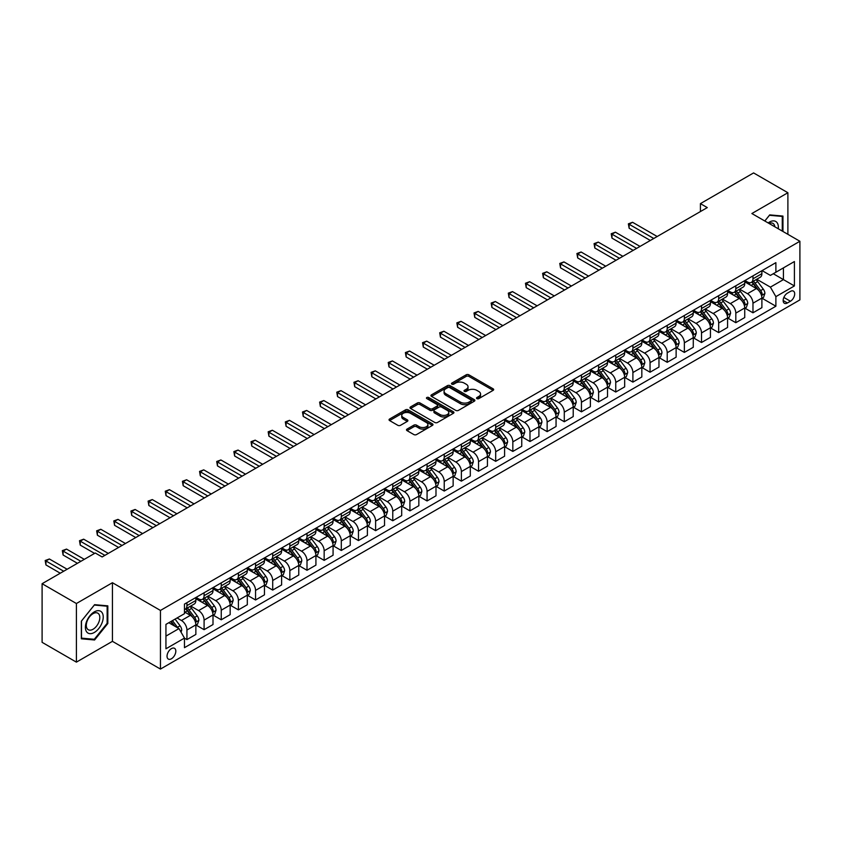 <?xml version="1.0" encoding="UTF-8"?>
<svg xmlns="http://www.w3.org/2000/svg" width="842" height="842" viewBox="0 0 842 842"><rect width="100%" height="100%" fill="white"/><g stroke="black" fill="none" stroke-linecap="round" stroke-linejoin="round"><path stroke-width="1.26" d="M476.919 398.624A1.337 0.768 0 0 0 478.803 398.624L493.117 390.362A1.905 1.095 0 0 0 493.675 389.583A1.905 1.095 0 0 0 493.117 388.804L468.878 374.806A1.905 1.095 0 0 0 466.184 374.806L451.87 383.068A1.337 0.768 0 0 0 451.48 383.615A1.337 0.768 0 0 0 451.87 384.163A1.337 0.768 0 0 0 453.754 384.163L455.606 383.089A6.094 3.515 0 0 1 464.226 383.089L466.247 384.257A6.094 3.515 0 0 1 468.036 386.741A6.094 3.515 0 0 1 466.247 389.236L464.395 390.299A1.337 0.768 0 0 0 464.005 390.846A1.337 0.768 0 0 0 464.395 391.393A1.337 0.768 0 0 0 466.279 391.393L468.131 390.32A6.094 3.515 0 0 1 476.751 390.32L478.772 391.488A6.094 3.515 0 0 1 480.561 393.972A6.094 3.515 0 0 1 478.772 396.466L476.919 397.529A1.337 0.768 0 0 0 476.53 398.077A1.337 0.768 0 0 0 476.919 398.624L476.919 397.529M171.431 658.77A6.21 3.589 120 0 0 175.483 653.297A6.21 3.589 120 0 0 174.536 648.319A6.21 3.589 120 0 0 171.431 648.624A6.21 3.589 120 0 0 167.369 654.097A6.21 3.589 120 0 0 168.326 659.076A6.21 3.589 120 0 0 171.431 658.77M407.054 429.083A1.905 1.095 0 0 0 406.497 429.862A1.905 1.095 0 0 0 407.054 430.641L413.854 434.567A1.905 1.095 0 0 0 416.548 434.567L432.441 425.389A1.905 1.095 0 0 0 432.998 424.61A1.905 1.095 0 0 0 432.441 423.842L408.191 409.843A1.905 1.095 0 0 0 405.497 409.843L389.604 419.011A1.905 1.095 0 0 0 389.046 419.79A1.905 1.095 0 0 0 389.604 420.568L397.824 425.315A1.905 1.095 0 0 0 400.518 425.315L407.317 421.389A1.905 1.095 0 0 0 407.875 420.611A1.905 1.095 0 0 0 407.317 419.832L403.244 417.485A5.094 2.947 0 0 1 401.75 415.401A5.094 2.947 0 0 1 404.897 412.685A5.094 2.947 0 0 1 410.454 413.317L426.41 422.537A5.094 2.947 0 0 1 427.904 424.61A5.094 2.947 0 0 1 424.757 427.336A5.094 2.947 0 0 1 419.211 426.694L416.548 425.157A1.905 1.095 0 0 0 413.854 425.157L407.054 429.083L407.054 430.641L413.854 426.747L413.854 425.157M112.428 582.717L76.401 603.514L42.1 583.706L42.1 642.33L76.401 662.138L112.428 641.341L160.454 669.074L160.454 610.439L112.428 582.717L112.428 641.341M787.891 234.329L787.891 192.734L751.874 213.531L799.9 241.265L160.454 610.439M787.891 192.734L753.59 172.926L700.418 203.627L700.418 211.553M42.1 583.706L95.272 553.005L102.135 556.962L707.28 207.595L700.418 203.627M455.743 410.38A1.905 1.095 0 0 0 458.437 410.38L474.33 401.213A1.905 1.095 0 0 0 474.888 400.434A1.905 1.095 0 0 0 474.33 399.655L450.081 385.657A1.905 1.095 0 0 0 447.386 385.657L431.493 394.835A1.905 1.095 0 0 0 430.936 395.614A1.905 1.095 0 0 0 431.493 396.382L455.743 410.38M427.378 398.908A1.337 0.768 0 0 1 428.736 399.097L453.354 413.317L437.493 422.473A1.905 1.095 0 0 1 434.798 422.473L410.549 408.475L410.549 406.928A1.905 1.095 0 0 0 409.991 407.696A1.905 1.095 0 0 0 410.549 408.475M410.549 406.928L417.358 402.992A1.905 1.095 0 0 1 420.053 402.992L429.883 408.675A1.905 1.095 0 0 0 432.577 408.675L437.082 406.065A1.905 1.095 0 0 0 437.64 405.286A1.905 1.095 0 0 0 437.082 404.518L426.852 398.603A1.337 0.768 0 0 1 426.462 398.055A1.337 0.768 0 0 1 427.283 397.35A1.337 0.768 0 0 1 428.736 397.519L453.385 411.749A1.905 1.095 0 0 1 453.943 412.527A1.905 1.095 0 0 1 453.385 413.296L453.385 411.749M790.428 291.406L787.417 293.153A6.02 3.473 120 0 0 783.481 298.457A6.02 3.473 120 0 0 784.407 303.278A6.02 3.473 120 0 0 787.417 302.973L790.428 301.236A6.02 3.473 120 0 0 794.364 295.931A6.02 3.473 120 0 0 793.438 291.111A6.02 3.473 120 0 0 790.428 291.406M160.454 669.074L799.9 299.889L799.9 241.265M762.094 270.619L770.398 275.408L775.882 272.24L775.882 262.651L184.461 604.103L184.461 613.692L165.937 624.385L165.937 648.793L184.461 638.089L184.461 647.677L775.882 306.225L775.882 296.637L770.398 287.133L756.758 279.26M775.882 272.24L794.406 261.546L794.406 285.943L775.882 296.637M76.401 603.514L76.401 662.138M773.282 273.745L783.428 279.607L783.428 267.882L794.406 261.546M770.398 287.133L783.428 279.607L794.406 285.943M165.937 636.11L178.978 628.585L168.821 622.722M184.461 638.173L186.935 639.594L186.935 630.016A7.767 4.484 -120 0 0 181.451 620.501L177.052 617.965M186.935 639.594L195.86 634.447L195.86 624.859A7.767 4.484 -120 0 0 190.366 615.355L184.461 611.945M196.06 625.059L204.09 629.69L204.09 620.112A7.767 4.484 -120 0 0 198.596 610.597L190.724 606.051M204.09 629.69L213.005 624.543L213.005 614.955A7.767 4.484 -120 0 0 207.521 605.451L195.86 598.715M213.215 615.155L221.246 619.796L221.246 610.208A7.767 4.484 -120 0 0 215.752 600.704L207.869 596.147M221.246 619.796L230.161 614.639L230.161 605.061A7.767 4.484 -120 0 0 224.667 595.547L213.005 588.811M230.371 605.251L238.391 609.892L238.391 600.304A7.767 4.484 -120 0 0 232.908 590.8L225.025 586.242M238.391 609.892L247.316 604.735L247.316 595.157A7.767 4.484 -120 0 0 241.822 585.643L230.161 578.917M247.516 595.347L255.547 599.988L255.547 590.4A7.767 4.484 -120 0 0 250.053 580.896L242.18 576.338M255.547 599.988L264.462 594.841L264.462 585.253A7.767 4.484 -120 0 0 258.978 575.739L247.316 569.013M264.672 585.453L272.703 590.084L272.703 580.496A7.767 4.484 -120 0 0 267.209 570.992L259.325 566.445M272.703 590.084L281.617 584.937L281.617 575.349A7.767 4.484 -120 0 0 276.134 565.845L264.462 559.109M281.828 575.549L289.848 580.18L289.848 570.592A7.767 4.484 -120 0 0 284.364 561.088L276.481 556.541M289.848 580.18L298.773 575.033L298.773 565.445A7.767 4.484 -120 0 0 293.279 555.941L281.617 549.205M298.973 565.645L307.004 570.276L307.004 560.688A7.767 4.484 -120 0 0 301.52 551.184L293.637 546.637M307.004 570.276L315.918 565.129L315.918 555.541A7.767 4.484 -120 0 0 310.435 546.037L298.773 539.301M316.129 555.741L324.159 560.372L324.159 550.784A7.767 4.484 -120 0 0 318.665 541.28L310.782 536.733M324.159 560.372L333.074 555.225L333.074 545.637A7.767 4.484 -120 0 0 327.591 536.133L315.918 529.397M333.285 545.837L341.305 550.468L341.305 540.89A7.767 4.484 -120 0 0 335.821 531.376L327.938 526.829M341.305 550.468L350.23 545.321L350.23 535.733A7.767 4.484 -120 0 0 344.736 526.229L333.074 519.493M350.43 535.933L358.46 540.564L358.46 530.986A7.767 4.484 -120 0 0 352.977 521.472L345.094 516.925M358.46 540.564L367.386 535.417L367.386 525.829A7.767 4.484 -120 0 0 361.892 516.325L350.23 509.589M367.586 526.029L375.616 530.67L375.616 521.082A7.767 4.484 -120 0 0 370.122 511.568L362.249 507.021M375.616 530.67L384.531 525.513L384.531 515.925A7.767 4.484 -120 0 0 379.047 506.421L367.386 499.685M384.741 516.125L392.772 520.766L392.772 511.178A7.767 4.484 -120 0 0 387.278 501.674L379.395 497.117M392.772 520.766L401.687 515.609L401.687 506.031A7.767 4.484 -120 0 0 396.193 496.517L384.531 489.781M401.897 506.221L409.917 510.862L409.917 501.274A7.767 4.484 -120 0 0 404.434 491.77L396.55 487.213M409.917 510.862L418.842 505.705L418.842 496.127A7.767 4.484 -120 0 0 413.348 486.613L401.687 479.887M419.042 496.317L427.073 500.958L427.073 491.37A7.767 4.484 -120 0 0 421.579 481.866L413.706 477.309M427.073 500.958L435.988 495.812L435.988 486.223A7.767 4.484 -120 0 0 430.504 476.709L418.842 469.983M436.198 486.423L444.229 491.054L444.229 481.466A7.767 4.484 -120 0 0 438.735 471.962L430.851 467.415M444.229 491.054L453.143 485.908L453.143 476.319A7.767 4.484 -120 0 0 447.66 466.815L435.988 460.079M453.354 476.519L461.374 481.15L461.374 471.562A7.767 4.484 -120 0 0 455.89 462.058L448.007 457.511M461.374 481.15L470.299 476.004L470.299 466.415A7.767 4.484 -120 0 0 464.805 456.911L453.143 450.175M470.499 466.615L478.53 471.246L478.53 461.658A7.767 4.484 -120 0 0 473.036 452.154L465.163 447.607M478.53 471.246L487.444 466.1L487.444 456.511A7.767 4.484 -120 0 0 481.961 447.007L470.299 440.271M487.655 456.711L495.685 461.342L495.685 451.754A7.767 4.484 -120 0 0 490.191 442.25L482.308 437.703M495.685 461.342L504.6 456.196L504.6 446.607A7.767 4.484 -120 0 0 499.117 437.103L487.444 430.367M504.811 446.807L512.831 451.438L512.831 441.861A7.767 4.484 -120 0 0 507.347 432.346L499.464 427.799M512.831 451.438L521.756 446.292L521.756 436.703A7.767 4.484 -120 0 0 516.262 427.199L504.6 420.463M521.956 436.903L529.986 441.534L529.986 431.957A7.767 4.484 -120 0 0 524.503 422.442L516.62 417.895M529.986 441.534L538.912 436.388L538.912 426.799A7.767 4.484 -120 0 0 533.418 417.295L521.756 410.559M539.112 426.999L547.142 431.641L547.142 422.053A7.767 4.484 -120 0 0 541.648 412.538L533.775 407.991M547.142 431.641L556.057 426.484L556.057 416.895A7.767 4.484 -120 0 0 550.573 407.391L538.912 400.655M556.267 417.095L564.287 421.737L564.287 412.148A7.767 4.484 -120 0 0 558.804 402.644L550.921 398.087M564.287 421.737L573.213 416.579L573.213 407.002A7.767 4.484 -120 0 0 567.718 397.487L556.057 390.762M573.413 407.191L581.443 411.833L581.443 402.244A7.767 4.484 -120 0 0 575.96 392.74L568.076 388.183M581.443 411.833L590.368 406.675L590.368 397.098A7.767 4.484 -120 0 0 584.874 387.583L573.213 380.858M590.568 397.298L598.599 401.929L598.599 392.34A7.767 4.484 -120 0 0 593.105 382.836L585.232 378.279M598.599 401.929L607.514 396.782L607.514 387.194A7.767 4.484 -120 0 0 602.03 377.69L590.368 370.954M607.724 387.394L615.755 392.025L615.755 382.436A7.767 4.484 -120 0 0 610.261 372.932L602.377 368.386M615.755 392.025L624.669 386.878L624.669 377.29A7.767 4.484 -120 0 0 619.186 367.786L607.514 361.05M624.88 377.49L632.9 382.121L632.9 372.532A7.767 4.484 -120 0 0 627.416 363.028L619.533 358.482M632.9 382.121L641.825 376.974L641.825 367.386A7.767 4.484 -120 0 0 636.331 357.882L624.669 351.146M642.025 367.586L650.056 372.217L650.056 362.628A7.767 4.484 -120 0 0 644.562 353.124L636.689 348.577M650.056 372.217L658.97 367.07L658.97 357.482A7.767 4.484 -120 0 0 653.487 347.978L641.825 341.242M659.181 357.682L667.211 362.313L667.211 352.724A7.767 4.484 -120 0 0 661.717 343.22L653.834 338.673M667.211 362.313L676.126 357.166L676.126 347.578A7.767 4.484 -120 0 0 670.642 338.074L658.97 331.338M676.337 347.778L684.357 352.409L684.357 342.831A7.767 4.484 -120 0 0 678.873 333.316L670.99 328.769M684.357 352.409L693.282 347.262L693.282 337.674A7.767 4.484 -120 0 0 687.788 328.17L676.126 321.433M693.482 337.874L701.512 342.505L701.512 332.927A7.767 4.484 -120 0 0 696.029 323.412L688.146 318.865M701.512 342.505L710.438 337.358L710.438 327.77A7.767 4.484 -120 0 0 704.943 318.265L693.282 311.529M710.637 327.97L718.668 332.611L718.668 323.023A7.767 4.484 -120 0 0 713.174 313.519L705.291 308.961M718.668 332.611L727.583 327.454L727.583 317.876A7.767 4.484 -120 0 0 722.099 308.361L710.438 301.625M727.793 318.065L735.813 322.707L735.813 313.119A7.767 4.484 -120 0 0 730.33 303.615L722.447 299.057M735.813 322.707L744.738 317.55L744.738 307.972A7.767 4.484 -120 0 0 739.244 298.457L727.583 291.732M744.938 308.161L752.969 312.803L752.969 303.215A7.767 4.484 -120 0 0 747.486 293.711L739.602 289.153M752.969 312.803L761.894 307.656L761.894 298.068A7.767 4.484 -120 0 0 756.4 288.553L744.738 281.828M744.938 280.512L747.486 281.986A7.767 4.484 -120 0 0 751.359 282.365A7.767 4.484 -120 0 0 752.969 278.818L752.969 275.881M727.793 290.416L730.33 291.89A7.767 4.484 -120 0 0 734.213 292.269A7.767 4.484 -120 0 0 735.813 288.711L735.813 285.785M710.637 300.32L713.174 301.783A7.767 4.484 -120 0 0 717.058 302.173A7.767 4.484 -120 0 0 718.668 298.615L718.668 295.689M693.482 310.224L696.029 311.687A7.767 4.484 -120 0 0 699.902 312.077A7.767 4.484 -120 0 0 701.512 308.519L701.512 305.593M676.337 320.128L678.873 321.591A7.767 4.484 -120 0 0 682.757 321.981A7.767 4.484 -120 0 0 684.357 318.423L684.357 315.497M659.181 330.032L661.717 331.495A7.767 4.484 -120 0 0 665.601 331.885A7.767 4.484 -120 0 0 667.211 328.327L667.211 325.401M642.025 339.936L644.562 341.399A7.767 4.484 -120 0 0 648.445 341.789A7.767 4.484 -120 0 0 650.056 338.231L650.056 335.295M624.88 349.84L627.416 351.303A7.767 4.484 -120 0 0 631.3 351.682A7.767 4.484 -120 0 0 632.9 348.135L632.9 345.199M607.724 359.745L610.261 361.207A7.767 4.484 -120 0 0 614.144 361.586A7.767 4.484 -120 0 0 615.755 358.039L615.755 355.103M590.568 369.638L593.105 371.112A7.767 4.484 -120 0 0 596.989 371.49A7.767 4.484 -120 0 0 598.599 367.943L598.599 365.007M573.413 379.542L575.96 381.016A7.767 4.484 -120 0 0 579.833 381.394A7.767 4.484 -120 0 0 581.443 377.848L581.443 374.911M556.267 389.446L558.804 390.92A7.767 4.484 -120 0 0 562.688 391.298A7.767 4.484 -120 0 0 564.287 387.741L564.287 384.815M539.112 399.35L541.648 400.813A7.767 4.484 -120 0 0 545.532 401.202A7.767 4.484 -120 0 0 547.142 397.645L547.142 394.719M521.956 409.254L524.503 410.717A7.767 4.484 -120 0 0 528.376 411.107A7.767 4.484 -120 0 0 529.986 407.549L529.986 404.623M504.811 419.158L507.347 420.621A7.767 4.484 -120 0 0 511.231 421.011A7.767 4.484 -120 0 0 512.831 417.453L512.831 414.527M487.655 429.062L490.191 430.525A7.767 4.484 -120 0 0 494.075 430.915A7.767 4.484 -120 0 0 495.685 427.357L495.685 424.431M470.499 438.966L473.036 440.429A7.767 4.484 -120 0 0 476.919 440.819A7.767 4.484 -120 0 0 478.53 437.261L478.53 434.325M453.354 448.87L455.89 450.333A7.767 4.484 -120 0 0 459.774 450.712A7.767 4.484 -120 0 0 461.374 447.165L461.374 444.229M436.198 458.774L438.735 460.237A7.767 4.484 -120 0 0 442.618 460.616A7.767 4.484 -120 0 0 444.229 457.069L444.229 454.133M419.042 468.668L421.579 470.141A7.767 4.484 -120 0 0 425.463 470.52A7.767 4.484 -120 0 0 427.073 466.973L427.073 464.037M401.887 478.572L404.434 480.045A7.767 4.484 -120 0 0 408.307 480.424A7.767 4.484 -120 0 0 409.917 476.877L409.917 473.941M384.741 488.476L387.278 489.949A7.767 4.484 -120 0 0 391.162 490.328A7.767 4.484 -120 0 0 392.772 486.771L392.772 483.845M367.586 498.38L370.122 499.843A7.767 4.484 -120 0 0 374.006 500.232A7.767 4.484 -120 0 0 375.616 496.675L375.616 493.749M350.43 508.284L352.977 509.747A7.767 4.484 -120 0 0 356.85 510.136A7.767 4.484 -120 0 0 358.46 506.579L358.46 503.653M333.285 518.188L335.821 519.651A7.767 4.484 -120 0 0 339.705 520.04A7.767 4.484 -120 0 0 341.305 516.483L341.305 513.557M316.129 528.092L318.665 529.555A7.767 4.484 -120 0 0 322.549 529.944A7.767 4.484 -120 0 0 324.159 526.387L324.159 523.45M298.973 537.996L301.52 539.459A7.767 4.484 -120 0 0 305.393 539.848A7.767 4.484 -120 0 0 307.004 536.291L307.004 533.354M281.828 547.9L284.364 549.363A7.767 4.484 -120 0 0 288.248 549.742A7.767 4.484 -120 0 0 289.848 546.195L289.848 543.258M264.672 557.804L267.209 559.267A7.767 4.484 -120 0 0 271.092 559.646A7.767 4.484 -120 0 0 272.703 556.099L272.703 553.162M247.516 567.697L250.053 569.171A7.767 4.484 -120 0 0 253.937 569.55A7.767 4.484 -120 0 0 255.547 566.003L255.547 563.066M230.371 577.601L232.908 579.075A7.767 4.484 -120 0 0 236.791 579.454A7.767 4.484 -120 0 0 238.391 575.896L238.391 572.97M213.215 587.506L215.752 588.968A7.767 4.484 -120 0 0 219.636 589.358A7.767 4.484 -120 0 0 221.246 585.8L221.246 582.874M196.06 597.41L198.596 598.872A7.767 4.484 -120 0 0 202.48 599.262A7.767 4.484 -120 0 0 204.09 595.704L204.09 592.779M762.094 298.268L775.882 306.225M751.359 282.365L760.284 277.218A7.767 4.484 -120 0 0 761.894 273.661L761.894 270.735M734.213 292.269L743.128 287.122A7.767 4.484 -120 0 0 744.738 283.565L744.738 280.639M717.058 302.173L725.972 297.026A7.767 4.484 -120 0 0 727.583 293.469L727.583 290.543M699.902 312.077L708.827 306.93A7.767 4.484 -120 0 0 710.438 303.373L710.438 300.436M682.757 321.981L691.671 316.834A7.767 4.484 -120 0 0 693.282 313.277L693.282 310.34M665.601 331.885L674.516 326.728A7.767 4.484 -120 0 0 676.126 323.181L676.126 320.244M648.445 341.789L657.37 336.632A7.767 4.484 -120 0 0 658.97 333.085L658.97 330.148M631.3 351.682L640.215 346.536A7.767 4.484 -120 0 0 641.825 342.989L641.825 340.052M614.144 361.586L623.059 356.44A7.767 4.484 -120 0 0 624.669 352.882L624.669 349.956M596.989 371.49L605.914 366.344A7.767 4.484 -120 0 0 607.514 362.786L607.514 359.86M579.833 381.394L588.758 376.248A7.767 4.484 -120 0 0 590.368 372.69L590.368 369.764M562.688 391.298L571.602 386.152A7.767 4.484 -120 0 0 573.213 382.594L573.213 379.668M545.532 401.202L554.446 396.056A7.767 4.484 -120 0 0 556.057 392.498L556.057 389.572M528.376 411.107L537.301 405.96A7.767 4.484 -120 0 0 538.912 402.402L538.912 399.466M511.231 421.011L520.145 415.853A7.767 4.484 -120 0 0 521.756 412.306L521.756 409.37M494.075 430.915L502.99 425.757A7.767 4.484 -120 0 0 504.6 422.21L504.6 419.274M476.919 440.819L485.845 435.661A7.767 4.484 -120 0 0 487.444 432.114L487.444 429.178M459.774 450.712L468.689 445.565A7.767 4.484 -120 0 0 470.299 442.018L470.299 439.082M442.618 460.616L451.533 455.469A7.767 4.484 -120 0 0 453.143 451.912L453.143 448.986M425.463 470.52L434.388 465.373A7.767 4.484 -120 0 0 435.988 461.816L435.988 458.89M408.307 480.424L417.232 475.277A7.767 4.484 -120 0 0 418.842 471.72L418.842 468.794M391.162 490.328L400.076 485.181A7.767 4.484 -120 0 0 401.687 481.624L401.687 478.698M374.006 500.232L382.931 495.085A7.767 4.484 -120 0 0 384.531 491.528L384.531 488.602M356.85 510.136L365.775 504.99A7.767 4.484 -120 0 0 367.386 501.432L367.386 498.496M339.705 520.04L348.62 514.883A7.767 4.484 -120 0 0 350.23 511.336L350.23 508.4M322.549 529.944L331.464 524.787A7.767 4.484 -120 0 0 333.074 521.24L333.074 518.304M305.393 539.848L314.319 534.691A7.767 4.484 -120 0 0 315.918 531.144L315.918 528.208M288.248 549.742L297.163 544.595A7.767 4.484 -120 0 0 298.773 541.048L298.773 538.112M271.092 559.646L280.007 554.499A7.767 4.484 -120 0 0 281.617 550.942L281.617 548.016M253.937 569.55L262.862 564.403A7.767 4.484 -120 0 0 264.462 560.846L264.462 557.92M236.791 579.454L245.706 574.307A7.767 4.484 -120 0 0 247.316 570.75L247.316 567.824M219.636 589.358L228.55 584.211A7.767 4.484 -120 0 0 230.161 580.654L230.161 577.728M202.48 599.262L211.405 594.115A7.767 4.484 -120 0 0 213.005 590.558L213.005 587.621M184.461 609.482A7.767 4.484 -120 0 0 185.324 609.166L194.249 604.019A7.767 4.484 -120 0 0 195.86 600.462L195.86 597.525M185.324 609.166A7.767 4.484 -120 0 0 186.935 605.608L186.935 602.683M178.978 628.585L184.461 638.089M782.955 231.476L782.955 216.078L769.714 214.889L764.799 220.993M81.348 638.804L94.588 639.983L107.829 623.512L107.829 605.851L94.588 604.672L81.348 621.143L81.348 638.804M107.144 623.112L107.829 623.512M93.188 639.173L94.588 639.983M477.456 398.813L478.772 398.045A6.094 3.515 0 0 0 480.561 395.561L480.561 393.972M468.036 386.741L468.036 388.33A6.094 3.515 0 0 1 466.247 390.814L464.931 391.583M493.117 388.804L493.117 390.362L468.878 376.395A1.905 1.095 0 0 0 466.184 376.395L452.407 384.341M474.33 399.655L474.33 401.213L450.081 387.236A1.905 1.095 0 0 0 447.386 387.236L431.525 396.403M470.962 400.971A1.337 0.768 0 0 0 471.352 400.434A1.337 0.768 0 0 0 470.962 399.887L449.681 387.604A1.337 0.768 0 0 0 447.797 387.604L445.839 388.73A6.094 3.515 0 0 0 444.06 391.214A6.094 3.515 0 0 0 445.839 393.709L460.385 402.097A6.094 3.515 0 0 0 469.005 402.097L470.962 400.971L470.962 402.56A1.337 0.768 0 0 0 471.352 402.013L471.352 400.434M444.06 391.214L444.06 392.804A6.094 3.515 0 0 0 445.839 395.287L445.839 393.709M470.962 402.56L469.005 403.686A6.094 3.515 0 0 1 460.385 403.686L445.839 395.287M410.58 408.496L417.358 404.581L417.358 402.992M437.64 405.286L437.64 406.875A1.905 1.095 0 0 1 437.082 407.654L432.577 410.254A1.905 1.095 0 0 1 429.883 410.254L420.053 404.581A1.905 1.095 0 0 0 417.358 404.581M440.082 414.559A5.094 2.947 0 0 0 445.639 415.201A5.094 2.947 0 0 0 448.786 412.485A5.094 2.947 0 0 0 447.291 410.401L441.671 407.16A1.905 1.095 0 0 0 438.977 407.16L434.461 409.759A1.905 1.095 0 0 0 433.904 410.538A1.905 1.095 0 0 0 434.461 411.317L440.082 414.559L440.082 416.148A5.094 2.947 0 0 0 445.639 416.79A5.094 2.947 0 0 0 448.786 414.064L448.786 412.485M433.904 410.538L433.904 412.127A1.905 1.095 0 0 0 434.461 412.906L434.461 411.317M440.082 416.148L434.461 412.906M427.904 424.61L427.904 426.199A5.094 2.947 0 0 1 424.757 428.915A5.094 2.947 0 0 1 419.211 428.283L416.548 426.747A1.905 1.095 0 0 0 413.854 426.747M401.75 415.401L401.75 416.979A5.094 2.947 0 0 0 403.244 419.063L403.244 417.485M407.296 421.4L403.244 419.063M432.42 425.41L408.191 411.422A1.905 1.095 0 0 0 405.497 411.422L389.635 420.59M761.894 298.384L763.536 297.437L764.904 293.469A5.147 2.968 -120 0 0 763.262 289.09L757.663 281.607A14.851 8.567 -120 0 0 756.042 279.67M750.464 285.133A14.851 8.567 -120 0 0 747.422 281.954M761.421 295.237L762.136 293.69A5.147 2.968 -120 0 0 760.663 290.595L755.053 283.112A14.851 8.567 -120 0 0 753.432 281.175M752.053 281.965A12.325 7.115 60 0 1 754.074 284.27L758.821 290.606M657.192 236.507L632.563 222.288L629.132 224.267L629.132 228.235L650.329 240.465M751.79 282.123A14.851 8.567 60 0 1 753.411 284.059L757.137 289.038M629.132 228.235L628.374 223.835L653.76 238.486M628.374 223.835L632.563 222.288M744.738 308.288L746.38 307.33L747.759 303.373A5.147 2.968 -120 0 0 746.117 298.994L740.507 291.511A14.851 8.567 -120 0 0 738.887 289.574M733.308 295.037A14.851 8.567 -120 0 0 730.277 291.848M744.265 305.13L744.981 303.594A5.147 2.968 -120 0 0 743.507 300.499L737.897 293.016A14.851 8.567 -120 0 0 736.276 291.079M734.898 291.869A12.325 7.115 60 0 1 736.918 294.174L741.665 300.51M640.036 246.411L615.407 232.192L611.976 234.171L611.976 238.128L633.173 250.369M734.634 292.027A14.851 8.567 60 0 1 736.255 293.963L739.981 298.942M611.976 238.128L611.218 233.739L636.605 248.39M611.218 233.739L615.407 232.192M727.583 318.192L729.235 317.234L730.603 313.277A5.147 2.968 -120 0 0 728.962 308.898L723.352 301.415A14.851 8.567 -120 0 0 721.731 299.468M716.163 304.941A14.851 8.567 -120 0 0 713.121 301.752M727.12 315.034L727.825 313.498A5.147 2.968 -120 0 0 726.351 310.403L720.752 302.92A14.851 8.567 -120 0 0 719.131 300.973M717.742 301.773A12.325 7.115 60 0 1 719.773 304.078L724.509 310.403M622.88 256.315L598.252 242.096L594.82 244.075L594.82 248.032L616.028 260.273M717.479 301.931A14.851 8.567 60 0 1 719.1 303.867L722.825 308.846M594.82 248.032L594.073 243.643L619.459 258.294M594.073 243.643L598.252 242.096M710.438 328.096L712.079 327.138L713.448 323.181A5.147 2.968 -120 0 0 711.806 318.802L706.206 311.319A14.851 8.567 -120 0 0 704.586 309.372M699.007 314.834A14.851 8.567 -120 0 0 695.966 311.656M709.964 324.938L710.669 323.402A5.147 2.968 -120 0 0 709.206 320.307L703.596 312.824A14.851 8.567 -120 0 0 701.975 310.877M700.597 311.677A12.325 7.115 60 0 1 702.617 313.982L707.364 320.307M605.735 266.219L581.106 252L577.675 253.979L577.675 257.936L598.872 270.177M700.333 311.835A14.851 8.567 60 0 1 701.944 313.771L705.68 318.75M577.675 257.936L576.917 253.537L602.304 268.198M576.917 253.537L581.106 252M693.282 337.989L694.924 337.042L696.302 333.085A5.147 2.968 -120 0 0 694.661 328.706L689.051 321.223A14.851 8.567 -120 0 0 687.43 319.276M681.852 324.738A14.851 8.567 -120 0 0 678.81 321.56M692.808 334.842L693.524 333.306A5.147 2.968 -120 0 0 692.05 330.211L686.441 322.728A14.851 8.567 -120 0 0 684.82 320.781M683.441 321.581A12.325 7.115 60 0 1 685.462 323.886L690.208 330.211M588.579 276.123L563.951 261.904L560.519 263.883L560.519 267.84L581.717 280.081M683.178 321.739A14.851 8.567 60 0 1 684.799 323.675L688.524 328.654M560.519 267.84L559.762 263.441L585.148 278.102M559.762 263.441L563.951 261.904M778.261 228.771A12.609 7.283 120 0 0 777.166 222.783A12.609 7.283 120 0 0 768.157 222.93M774.882 226.824A9.546 5.515 120 0 0 774.03 224.393A9.546 5.515 120 0 0 772.967 223.393A9.546 5.515 120 0 0 769.03 223.446M764.831 221.014L769.441 215.278L782.271 216.426L782.271 231.076M781.418 215.941L782.271 216.426M94.315 611.871A12.609 7.283 120 0 0 85.389 627.322A12.609 7.283 120 0 0 94.315 632.468A12.609 7.283 120 0 0 103.229 617.018A12.609 7.283 120 0 0 94.315 611.871M93.062 613.65A9.546 5.515 120 0 0 86.821 622.059A9.546 5.515 120 0 0 88.284 629.721A9.546 5.515 120 0 0 93.062 629.248A9.546 5.515 120 0 0 99.303 620.828A9.546 5.515 120 0 0 97.84 613.176A9.546 5.515 120 0 0 93.062 613.65M107.144 623.312L94.315 639.278L81.485 638.131L81.485 621.017L94.315 605.061L107.144 606.208L107.144 623.312M106.292 605.714L107.144 606.208M676.126 347.893L677.778 346.946L679.147 342.989A5.147 2.968 -120 0 0 677.505 338.61L671.895 331.117A14.851 8.567 -120 0 0 670.274 329.18M664.706 334.642A14.851 8.567 -120 0 0 661.665 331.464M675.663 344.746L676.368 343.199A5.147 2.968 -120 0 0 674.895 340.115L669.295 332.622A14.851 8.567 -120 0 0 667.674 330.685M666.285 331.485A12.325 7.115 60 0 1 668.316 333.779L673.053 340.115M571.423 286.027L546.795 271.798L543.364 273.787L543.364 277.744L564.572 289.985M666.022 331.632A14.851 8.567 60 0 1 667.643 333.579L671.369 338.558M543.364 277.744L542.616 273.345L567.992 288.006M542.616 273.345L546.795 271.798M658.97 357.797L660.623 356.85L661.991 352.882A5.147 2.968 -120 0 0 660.349 348.504L654.75 341.021A14.851 8.567 -120 0 0 653.129 339.084M647.551 344.546A14.851 8.567 -120 0 0 644.509 341.368M658.507 354.65L659.212 353.103A5.147 2.968 -120 0 0 657.749 350.009L652.14 342.526A14.851 8.567 -120 0 0 650.519 340.589M649.14 341.389A12.325 7.115 60 0 1 651.161 343.683L655.907 350.019M554.278 295.921L529.639 281.702L526.218 283.691L526.218 287.648L547.416 299.889M648.866 341.536A14.851 8.567 60 0 1 650.487 343.483L654.223 348.451M526.218 287.648L525.461 283.249L550.847 297.91M525.461 283.249L529.639 281.702M641.825 367.701L643.467 366.754L644.835 362.786A5.147 2.968 -120 0 0 643.204 358.408L637.594 350.925A14.851 8.567 -120 0 0 635.973 348.988M630.395 354.45A14.851 8.567 -120 0 0 627.353 351.272M641.351 364.554L642.067 363.007A5.147 2.968 -120 0 0 640.594 359.913L634.984 352.43A14.851 8.567 -120 0 0 633.363 350.493M631.984 351.293A12.325 7.115 60 0 1 634.005 353.587L638.752 359.923M537.122 305.825L512.494 291.606L509.063 293.584L509.063 297.552L530.26 309.793M631.721 351.44A14.851 8.567 60 0 1 633.342 353.387L637.068 358.355M509.063 297.552L508.305 293.153L533.691 307.814M508.305 293.153L512.494 291.606M624.669 377.605L626.311 376.658L627.69 372.69A5.147 2.968 -120 0 0 626.048 368.312L620.438 360.829A14.851 8.567 -120 0 0 618.817 358.892M613.239 364.354A14.851 8.567 -120 0 0 610.208 361.176M624.206 374.458L624.911 372.911A5.147 2.968 -120 0 0 623.438 369.817L617.828 362.334A14.851 8.567 -120 0 0 616.218 360.397M614.828 361.197A12.325 7.115 60 0 1 616.849 363.491L621.596 369.827M519.967 315.729L495.338 301.51L491.907 303.488L491.907 307.456L513.104 319.697M614.565 361.344A14.851 8.567 60 0 1 616.186 363.281L619.912 368.259M491.907 307.456L491.149 303.057L516.535 317.708M491.149 303.057L495.338 301.51M607.514 387.509L609.166 386.562L610.534 382.594A5.147 2.968 -120 0 0 608.892 378.216L603.282 370.733A14.851 8.567 -120 0 0 601.672 368.796M596.094 374.258A14.851 8.567 -120 0 0 593.052 371.08M607.05 384.362L607.756 382.815A5.147 2.968 -120 0 0 606.282 379.721L600.683 372.238A14.851 8.567 -120 0 0 599.062 370.301M597.683 371.09A12.325 7.115 60 0 1 599.704 373.395L604.451 379.731M502.821 325.633L478.182 311.414L474.751 313.392L474.751 317.36L495.959 329.601M597.41 371.248A14.851 8.567 60 0 1 599.03 373.185L602.756 378.163M474.751 317.36L474.004 312.961L499.39 327.612M474.004 312.961L478.182 311.414M590.368 397.413L592.01 396.456L593.378 392.498A5.147 2.968 -120 0 0 591.737 388.12L586.137 380.637A14.851 8.567 -120 0 0 584.516 378.7M578.938 384.163A14.851 8.567 -120 0 0 575.896 380.984M589.895 394.267L590.61 392.719A5.147 2.968 -120 0 0 589.137 389.625L583.527 382.142A14.851 8.567 -120 0 0 581.906 380.205M580.527 380.994A12.325 7.115 60 0 1 582.548 383.299L587.295 389.635M485.666 335.537L461.037 321.318L457.606 323.296L457.606 327.264L478.803 339.494M580.264 381.152A14.851 8.567 60 0 1 581.885 383.089L585.611 388.067M457.606 327.264L456.848 322.865L482.234 337.516M456.848 322.865L461.037 321.318M573.213 407.317L574.854 406.36L576.233 402.402A5.147 2.968 -120 0 0 574.591 398.024L568.981 390.541A14.851 8.567 -120 0 0 567.361 388.594M561.782 394.067A14.851 8.567 -120 0 0 558.751 390.877M572.739 404.16L573.455 402.623A5.147 2.968 -120 0 0 571.981 399.529L566.371 392.046A14.851 8.567 -120 0 0 564.75 390.109M563.372 390.898A12.325 7.115 60 0 1 565.392 393.203L570.139 399.54M468.51 345.441L443.881 331.222L440.45 333.2L440.45 337.158L461.648 349.398M563.109 391.056A14.851 8.567 60 0 1 564.729 392.993L568.455 397.971M440.45 337.158L439.692 332.769L465.079 347.42M439.692 332.769L443.881 331.222M556.057 417.222L557.709 416.264L559.077 412.306A5.147 2.968 -120 0 0 557.436 407.928L551.826 400.445A14.851 8.567 -120 0 0 550.205 398.498M544.637 403.971A14.851 8.567 -120 0 0 541.595 400.781M555.594 414.064L556.299 412.527A5.147 2.968 -120 0 0 554.825 409.433L549.226 401.95A14.851 8.567 -120 0 0 547.605 400.003M546.226 400.803A12.325 7.115 60 0 1 548.247 403.108L552.983 409.433M451.365 355.345L426.726 341.126L423.294 343.104L423.294 347.062L444.502 359.302M545.953 400.96A14.851 8.567 60 0 1 547.574 402.897L551.299 407.875M423.294 347.062L422.547 342.673L447.933 357.324M422.547 342.673L426.726 341.126M538.912 427.115L540.553 426.168L541.922 422.21A5.147 2.968 -120 0 0 540.28 417.832L534.681 410.349A14.851 8.567 -120 0 0 533.06 408.402M527.481 413.864A14.851 8.567 -120 0 0 524.44 410.685M538.438 423.968L539.154 422.431A5.147 2.968 -120 0 0 537.68 419.337L532.07 411.854A14.851 8.567 -120 0 0 530.449 409.907M529.071 410.707A12.325 7.115 60 0 1 531.091 413.012L535.838 419.337M434.209 365.249L409.58 351.03L406.149 353.008L406.149 356.966L427.347 369.206M528.808 410.864A14.851 8.567 60 0 1 530.428 412.801L534.154 417.779M406.149 356.966L405.391 352.566L430.778 367.228M405.391 352.566L409.58 351.03M521.756 437.019L523.398 436.072L524.777 432.114A5.147 2.968 -120 0 0 523.135 427.736L517.525 420.242A14.851 8.567 -120 0 0 515.904 418.306M510.326 423.768A14.851 8.567 -120 0 0 507.294 420.59M521.282 433.872L521.998 432.335A5.147 2.968 -120 0 0 520.524 429.241L514.915 421.758A14.851 8.567 -120 0 0 513.294 419.811M511.915 420.611A12.325 7.115 60 0 1 513.936 422.905L518.683 429.241M417.053 375.153L392.425 360.934L388.993 362.913L388.993 366.87L410.191 379.111M511.652 420.768A14.851 8.567 60 0 1 513.273 422.705L516.999 427.683M388.993 366.87L388.236 362.47L413.622 377.132M388.236 362.47L392.425 360.934M504.6 446.923L506.252 445.976L507.621 442.018A5.147 2.968 -120 0 0 505.979 437.64L500.369 430.146A14.851 8.567 -120 0 0 498.748 428.21M493.18 433.672A14.851 8.567 -120 0 0 490.139 430.494M504.137 443.776L504.842 442.229A5.147 2.968 -120 0 0 503.369 439.145L497.769 431.651A14.851 8.567 -120 0 0 496.148 429.715M494.759 430.515A12.325 7.115 60 0 1 496.791 432.809L501.527 439.145M399.897 385.057L375.269 370.827L371.838 372.817L371.838 376.774L393.046 389.015M494.496 430.662A14.851 8.567 60 0 1 496.117 432.609L499.843 437.587M371.838 376.774L371.09 372.375L396.466 387.036M371.09 372.375L375.269 370.827M487.444 456.827L489.097 455.88L490.465 451.912A5.147 2.968 -120 0 0 488.823 447.534L483.224 440.05A14.851 8.567 -120 0 0 481.603 438.114M476.025 443.576A14.851 8.567 -120 0 0 472.983 440.398M486.981 453.68L487.686 452.133A5.147 2.968 -120 0 0 486.223 449.039L480.614 441.555A14.851 8.567 -120 0 0 478.993 439.619M477.614 440.419A12.325 7.115 60 0 1 479.635 442.713L484.382 449.049M382.752 394.951L358.124 380.731L354.692 382.721L354.692 386.678L375.89 398.919M477.351 440.566A14.851 8.567 60 0 1 478.961 442.513L482.698 447.481M354.692 386.678L353.935 382.279L379.321 396.94M353.935 382.279L358.124 380.731M470.299 466.731L471.941 465.784L473.32 461.816A5.147 2.968 -120 0 0 471.678 457.438L466.068 449.954A14.851 8.567 -120 0 0 464.447 448.018M458.869 453.48A14.851 8.567 -120 0 0 455.827 450.302M469.825 463.584L470.541 462.037A5.147 2.968 -120 0 0 469.068 458.943L463.458 451.459A14.851 8.567 -120 0 0 461.837 449.523M460.458 450.323A12.325 7.115 60 0 1 462.479 452.617L467.226 458.953M365.596 404.855L340.968 390.635L337.537 392.614L337.537 396.582L358.734 408.823M460.195 450.47A14.851 8.567 60 0 1 461.816 452.417L465.542 457.385M337.537 396.582L336.779 392.183L362.165 406.844M336.779 392.183L340.968 390.635M453.143 476.635L454.796 475.688L456.164 471.72A5.147 2.968 -120 0 0 454.522 467.342L448.912 459.858A14.851 8.567 -120 0 0 447.291 457.922M441.713 463.384A14.851 8.567 -120 0 0 438.682 460.206M452.68 473.488L453.385 471.941A5.147 2.968 -120 0 0 451.912 468.847L446.302 461.363A14.851 8.567 -120 0 0 444.692 459.427M443.302 460.227A12.325 7.115 60 0 1 445.334 462.521L450.07 468.857M348.441 414.759L323.812 400.539L320.381 402.518L320.381 406.486L341.578 418.727M443.039 460.374A14.851 8.567 60 0 1 444.66 462.311L448.386 467.289M320.381 406.486L319.623 402.087L345.01 416.737M319.623 402.087L323.812 400.539M435.988 486.539L437.64 485.592L439.008 481.624A5.147 2.968 -120 0 0 437.366 477.246L431.757 469.762A14.851 8.567 -120 0 0 430.146 467.826M424.568 473.288A14.851 8.567 -120 0 0 421.526 470.11M435.524 483.392L436.23 481.845A5.147 2.968 -120 0 0 434.756 478.751L429.157 471.267A14.851 8.567 -120 0 0 427.536 469.331M426.157 470.12A12.325 7.115 60 0 1 428.178 472.425L432.925 478.761M331.295 424.663L306.656 410.443L303.236 412.422L303.236 416.39L324.433 428.62M425.884 470.278A14.851 8.567 60 0 1 427.504 472.215L431.23 477.193M303.236 416.39L302.478 411.991L327.864 426.641M302.478 411.991L306.656 410.443M418.842 496.443L420.484 495.485L421.853 491.528A5.147 2.968 -120 0 0 420.221 487.15L414.611 479.666A14.851 8.567 -120 0 0 412.99 477.73M407.412 483.192A14.851 8.567 -120 0 0 404.37 480.014M418.369 493.296L419.084 491.749A5.147 2.968 -120 0 0 417.611 488.655L412.001 481.171A14.851 8.567 -120 0 0 410.38 479.235M409.002 480.024A12.325 7.115 60 0 1 411.022 482.329L415.769 488.665M314.14 434.567L289.511 420.347L286.08 422.326L286.08 426.284L307.277 438.524M408.738 480.182A14.851 8.567 60 0 1 410.359 482.119L414.085 487.097M286.08 426.284L285.322 421.895L310.709 436.545M285.322 421.895L289.511 420.347M401.687 506.347L403.329 505.389L404.707 501.432A5.147 2.968 -120 0 0 403.065 497.054L397.456 489.57A14.851 8.567 -120 0 0 395.835 487.623M390.256 493.096A14.851 8.567 -120 0 0 387.225 489.907M401.213 503.19L401.929 501.653A5.147 2.968 -120 0 0 400.455 498.559L394.845 491.075A14.851 8.567 -120 0 0 393.225 489.128M391.846 489.928A12.325 7.115 60 0 1 393.867 492.233L398.613 498.569M296.984 444.471L272.355 430.251L268.924 432.23L268.924 436.188L290.122 448.428M391.583 490.086A14.851 8.567 60 0 1 393.203 492.023L396.929 497.001M268.924 436.188L268.166 431.799L293.553 446.449M268.166 431.799L272.355 430.251M384.531 516.251L386.183 515.293L387.552 511.336A5.147 2.968 -120 0 0 385.91 506.958L380.3 499.474A14.851 8.567 -120 0 0 378.679 497.527M373.111 503A14.851 8.567 -120 0 0 370.07 499.811M384.068 513.094L384.773 511.557A5.147 2.968 -120 0 0 383.299 508.463L377.7 500.979A14.851 8.567 -120 0 0 376.079 499.032M374.701 499.832A12.325 7.115 60 0 1 376.721 502.137L381.468 508.463M279.839 454.375L255.2 440.155L251.769 442.134L251.769 446.092L272.976 458.332M374.427 499.99A14.851 8.567 60 0 1 376.048 501.927L379.774 506.905M251.769 446.092L251.021 441.703L276.408 456.353M251.021 441.703L255.2 440.155M367.386 526.145L369.028 525.197L370.396 521.24A5.147 2.968 -120 0 0 368.754 516.862L363.155 509.378A14.851 8.567 -120 0 0 361.534 507.431M355.955 512.894A14.851 8.567 -120 0 0 352.914 509.715M366.912 522.998L367.628 521.461A5.147 2.968 -120 0 0 366.154 518.367L360.544 510.883A14.851 8.567 -120 0 0 358.924 508.936M357.545 509.736A12.325 7.115 60 0 1 359.566 512.041L364.312 518.367M262.683 464.279L238.054 450.06L234.623 452.038L234.623 455.996L255.821 468.236M357.282 509.894A14.851 8.567 60 0 1 358.902 511.831L362.628 516.809M234.623 455.996L233.865 451.596L259.252 466.257M233.865 451.596L238.054 450.06M350.23 536.049L351.872 535.102L353.251 531.144A5.147 2.968 -120 0 0 351.609 526.766L345.999 519.272A14.851 8.567 -120 0 0 344.378 517.335M338.8 522.798A14.851 8.567 -120 0 0 335.769 519.619M349.756 532.902L350.472 531.355A5.147 2.968 -120 0 0 348.998 528.271L343.389 520.777A14.851 8.567 -120 0 0 341.768 518.84M340.389 519.64A12.325 7.115 60 0 1 342.41 521.935L347.157 528.271M245.527 474.183L220.899 459.964L217.468 461.942L217.468 465.9L238.665 478.14M340.126 519.788A14.851 8.567 60 0 1 341.747 521.735L345.473 526.713M217.468 465.9L216.71 461.5L242.096 476.162M216.71 461.5L220.899 459.964M333.074 545.953L334.727 545.006L336.095 541.048A5.147 2.968 -120 0 0 334.453 536.659L328.843 529.176A14.851 8.567 -120 0 0 327.222 527.239M321.655 532.702A14.851 8.567 -120 0 0 318.613 529.523M332.611 542.806L333.316 541.259A5.147 2.968 -120 0 0 331.843 538.164L326.243 530.681A14.851 8.567 -120 0 0 324.623 528.744M323.233 529.544A12.325 7.115 60 0 1 325.265 531.839L330.001 538.175M228.371 484.087L203.743 469.857L200.312 471.846L200.312 475.804L221.52 488.044M322.97 529.692A14.851 8.567 60 0 1 324.591 531.639L328.317 536.607M200.312 475.804L199.565 471.404L224.951 486.066M199.565 471.404L203.743 469.857M315.918 555.857L317.571 554.91L318.939 550.942A5.147 2.968 -120 0 0 317.297 546.563L311.698 539.08A14.851 8.567 -120 0 0 310.077 537.143M304.499 542.606A14.851 8.567 -120 0 0 301.457 539.427M315.455 552.71L316.16 551.163A5.147 2.968 -120 0 0 314.697 548.068L309.088 540.585A14.851 8.567 -120 0 0 307.467 538.648M306.088 539.448A12.325 7.115 60 0 1 308.109 541.743L312.856 548.079M211.226 493.98L186.598 479.761L183.167 481.74L183.167 485.708L204.364 497.948M305.825 539.596A14.851 8.567 60 0 1 307.435 541.543L311.172 546.511M183.167 485.708L182.409 481.308L207.795 495.97M182.409 481.308L186.598 479.761M298.773 565.761L300.415 564.814L301.794 560.846A5.147 2.968 -120 0 0 300.152 556.467L294.542 548.984A14.851 8.567 -120 0 0 292.921 547.047M287.343 552.51A14.851 8.567 -120 0 0 284.301 549.331M298.3 562.614L299.015 561.067A5.147 2.968 -120 0 0 297.542 557.972L291.932 550.489A14.851 8.567 -120 0 0 290.311 548.552M288.932 549.352A12.325 7.115 60 0 1 290.953 551.647L295.7 557.983M194.07 503.884L169.442 489.665L166.011 491.644L166.011 495.612L187.208 507.852M288.669 549.5A14.851 8.567 60 0 1 290.29 551.447L294.016 556.415M166.011 495.612L165.253 491.212L190.639 505.863M165.253 491.212L169.442 489.665M281.617 575.665L283.27 574.718L284.638 570.75A5.147 2.968 -120 0 0 282.996 566.371L277.386 558.888A14.851 8.567 -120 0 0 275.766 556.951M270.198 562.414A14.851 8.567 -120 0 0 267.156 559.235M281.154 572.518L281.86 570.971A5.147 2.968 -120 0 0 280.386 567.876L274.787 560.393A14.851 8.567 -120 0 0 273.166 558.457M271.777 559.256A12.325 7.115 60 0 1 273.808 561.551L278.544 567.887M176.915 513.788L152.286 499.569L148.855 501.548L148.855 505.516L170.052 517.756M271.513 559.404A14.851 8.567 60 0 1 273.134 561.34L276.86 566.319M148.855 505.516L148.108 501.116L173.484 515.767M148.108 501.116L152.286 499.569M264.462 585.569L266.114 584.622L267.482 580.654A5.147 2.968 -120 0 0 265.84 576.275L260.241 568.792A14.851 8.567 -120 0 0 258.62 566.855M253.042 572.318A14.851 8.567 -120 0 0 250 569.139M263.999 582.422L264.704 580.875A5.147 2.968 -120 0 0 263.241 577.78L257.631 570.297A14.851 8.567 -120 0 0 256.01 568.361M254.631 569.15A12.325 7.115 60 0 1 256.652 571.455L261.399 577.791M159.77 523.692L135.13 509.473L131.71 511.452L131.71 515.42L152.907 527.65M254.358 569.308A14.851 8.567 60 0 1 255.979 571.244L259.715 576.223M131.71 515.42L130.952 511.02L156.338 525.671M130.952 511.02L135.13 509.473M247.316 595.473L248.958 594.515L250.327 590.558A5.147 2.968 -120 0 0 248.695 586.179L243.085 578.696A14.851 8.567 -120 0 0 241.465 576.759M235.886 582.222A14.851 8.567 -120 0 0 232.845 579.033M246.843 592.315L247.559 590.779A5.147 2.968 -120 0 0 246.085 587.684L240.475 580.201A14.851 8.567 -120 0 0 238.854 578.265M237.476 579.054A12.325 7.115 60 0 1 239.496 581.359L244.243 587.695M142.614 533.596L117.985 519.377L114.554 521.356L114.554 525.313L135.751 537.554M237.212 579.212A14.851 8.567 60 0 1 238.833 581.148L242.559 586.127M114.554 525.313L113.796 520.924L139.183 535.575M113.796 520.924L117.985 519.377M230.161 605.377L231.803 604.419L233.181 600.462A5.147 2.968 -120 0 0 231.539 596.083L225.93 588.6A14.851 8.567 -120 0 0 224.309 586.653M218.731 592.126A14.851 8.567 -120 0 0 215.699 588.937M229.687 602.219L230.403 600.683A5.147 2.968 -120 0 0 228.929 597.588L223.319 590.105A14.851 8.567 -120 0 0 221.709 588.158M220.32 588.958A12.325 7.115 60 0 1 222.341 591.263L227.087 597.599M125.458 543.5L100.829 529.281L97.398 531.26L97.398 535.217L118.596 547.458M220.057 589.116A14.851 8.567 60 0 1 221.678 591.052L225.403 596.031M97.398 535.217L96.641 530.828L122.027 545.479M96.641 530.828L100.829 529.281M213.005 615.281L214.657 614.323L216.026 610.366A5.147 2.968 -120 0 0 214.384 605.987L208.774 598.504A14.851 8.567 -120 0 0 207.164 596.557M201.585 602.019A14.851 8.567 -120 0 0 198.544 598.841M212.542 612.123L213.247 610.587A5.147 2.968 -120 0 0 211.774 607.492L206.174 600.009A14.851 8.567 -120 0 0 204.553 598.062M203.175 598.862A12.325 7.115 60 0 1 205.195 601.167L209.942 607.492M108.313 553.404L83.674 539.185L80.243 541.164L80.243 545.121L94.588 553.404M202.901 599.02A14.851 8.567 60 0 1 204.522 600.956L208.248 605.935M80.243 545.121L79.495 540.722L104.882 555.383M79.495 540.722L83.674 539.185M195.86 625.174L197.502 624.227L198.87 620.27A5.147 2.968 -120 0 0 197.228 615.891L191.629 608.408A14.851 8.567 -120 0 0 190.008 606.461M195.386 622.028L196.102 620.491A5.147 2.968 -120 0 0 194.628 617.397L189.018 609.913A14.851 8.567 -120 0 0 187.398 607.966M186.019 608.766A12.325 7.115 60 0 1 188.04 611.071L192.786 617.397M84.295 559.341L66.529 549.089L63.097 551.068L63.097 555.025L77.432 563.309M185.756 608.924A14.851 8.567 60 0 1 187.377 610.86L191.102 615.839M63.097 555.025L62.34 550.626L80.864 561.319M62.34 550.626L66.529 549.089M181.041 632.153L181.725 630.174A5.147 2.968 -120 0 0 180.083 625.795L175.073 619.112M67.139 569.245L49.373 558.983L45.942 560.972L45.942 564.929L60.277 573.213M177.936 627.985A5.147 2.968 -120 0 0 177.473 627.301L172.473 620.617M171.179 621.364L174.778 626.164M170.821 621.564L173.873 625.638M45.942 564.929L45.184 560.53L63.708 571.223M45.184 560.53L49.373 558.983M181.451 620.501L190.366 615.355M198.596 610.597L207.521 605.451M215.752 600.704L224.667 595.547M232.908 590.8L241.822 585.643M250.053 580.896L258.978 575.739M267.209 570.992L276.134 565.845M284.364 561.088L293.279 555.941M301.52 551.184L310.435 546.037M318.665 541.28L327.591 536.133M335.821 531.376L344.736 526.229M352.977 521.472L361.892 516.325M370.122 511.568L379.047 506.421M387.278 501.674L396.193 496.517M404.434 491.77L413.348 486.613M421.579 481.866L430.504 476.709M438.735 471.962L447.66 466.815M455.89 462.058L464.805 456.911M473.036 452.154L481.961 447.007M490.191 442.25L499.117 437.103M507.347 432.346L516.262 427.199M524.503 422.442L533.418 417.295M541.648 412.538L550.573 407.391M558.804 402.644L567.718 397.487M575.96 392.74L584.874 387.583M593.105 382.836L602.03 377.69M610.261 372.932L619.186 367.786M627.416 363.028L636.331 357.882M644.562 353.124L653.487 347.978M661.717 343.22L670.642 338.074M678.873 333.316L687.788 328.17M696.029 323.412L704.943 318.265M713.174 313.519L722.099 308.361M730.33 303.615L739.244 298.457M747.486 293.711L756.4 288.553M752.969 278.818L761.894 273.661M752.969 303.215L761.894 298.068M735.813 313.119L744.738 307.972M735.813 288.711L744.738 283.565M718.668 323.023L727.583 317.876M718.668 298.615L727.583 293.469M701.512 332.927L710.438 327.77M701.512 308.519L710.438 303.373M684.357 342.831L693.282 337.674M684.357 318.423L693.282 313.277M667.211 352.724L676.126 347.578M667.211 328.327L676.126 323.181M650.056 362.628L658.97 357.482M650.056 338.231L658.97 333.085M632.9 372.532L641.825 367.386M632.9 348.135L641.825 342.989M615.755 382.436L624.669 377.29M615.755 358.039L624.669 352.882M598.599 392.34L607.514 387.194M598.599 367.943L607.514 362.786M581.443 402.244L590.368 397.098M581.443 377.848L590.368 372.69M564.287 412.148L573.213 407.002M564.287 387.741L573.213 382.594M547.142 422.053L556.057 416.895M547.142 397.645L556.057 392.498M529.986 431.957L538.912 426.799M529.986 407.549L538.912 402.402M512.831 441.861L521.756 436.703M512.831 417.453L521.756 412.306M495.685 451.754L504.6 446.607M495.685 427.357L504.6 422.21M478.53 461.658L487.444 456.511M478.53 437.261L487.444 432.114M461.374 471.562L470.299 466.415M461.374 447.165L470.299 442.018M444.229 481.466L453.143 476.319M444.229 457.069L453.143 451.912M427.073 491.37L435.988 486.223M427.073 466.973L435.988 461.816M409.917 501.274L418.842 496.127M409.917 476.877L418.842 471.72M392.772 511.178L401.687 506.031M392.772 486.771L401.687 481.624M375.616 521.082L384.531 515.925M375.616 496.675L384.531 491.528M358.46 530.986L367.386 525.829M358.46 506.579L367.386 501.432M341.305 540.89L350.23 535.733M341.305 516.483L350.23 511.336M324.159 550.784L333.074 545.637M324.159 526.387L333.074 521.24M307.004 560.688L315.918 555.541M307.004 536.291L315.918 531.144M289.848 570.592L298.773 565.445M289.848 546.195L298.773 541.048M272.703 580.496L281.617 575.349M272.703 556.099L281.617 550.942M255.547 590.4L264.462 585.253M255.547 566.003L264.462 560.846M238.391 600.304L247.316 595.157M238.391 575.896L247.316 570.75M221.246 610.208L230.161 605.061M221.246 585.8L230.161 580.654M204.09 620.112L213.005 614.955M204.09 595.704L213.005 590.558M186.935 630.016L195.86 624.859M186.935 605.608L195.86 600.462M783.849 297.437L790.428 301.236M783.155 300.52L787.417 302.973M478.772 398.045L478.772 396.466M464.395 391.393L464.395 390.299M466.247 390.814L466.247 389.236M451.87 384.163L451.87 383.068M466.184 376.395L466.184 374.806M468.878 376.395L468.878 374.806M431.493 396.382L431.493 394.835M447.386 387.236L447.386 385.657M450.081 387.236L450.081 385.657M460.385 403.686L460.385 402.097M469.005 403.686L469.005 402.097M420.053 404.581L420.053 402.992M429.883 410.254L429.883 408.675M432.577 410.254L432.577 408.675M437.082 407.654L437.082 406.065M428.736 399.097L428.736 397.519M416.548 426.747L416.548 425.157M419.211 428.283L419.211 426.694M407.317 421.389L407.317 419.832M389.604 420.568L389.604 419.011M405.497 411.422L405.497 409.843M408.191 411.422L408.191 409.843M432.441 425.389L432.441 423.842M761.505 295.51L764.873 293.574M755.053 283.112L757.663 281.607M751.011 285.449L753.411 284.059M760.663 290.595L763.262 289.09M760.252 292.606L762.136 293.69M744.349 305.414L747.717 303.467M737.897 293.016L740.507 291.511M733.856 295.353L736.255 293.963M743.507 300.499L746.117 298.994M743.097 302.51L744.981 303.594M727.204 315.318L730.572 313.371M720.752 302.92L723.352 301.415M716.7 305.257L719.1 303.867M726.351 310.403L728.962 308.898M725.951 312.414L727.825 313.498M710.048 325.223L713.416 323.275M703.596 312.824L706.206 311.319M699.555 315.15L701.944 313.771M709.206 320.307L711.806 318.802M708.796 322.318L710.669 323.402M692.892 335.127L696.26 333.179M686.441 322.728L689.051 321.223M682.399 325.054L684.799 323.675M692.05 330.211L694.661 328.706M691.64 332.211L693.524 333.306M675.747 345.031L679.115 343.083M669.295 332.622L671.895 331.117M665.243 334.958L667.643 333.579M674.895 340.115L677.505 338.61M674.495 342.115L676.368 343.199M658.591 354.935L661.959 352.987M652.14 342.526L654.75 341.021M648.098 344.862L650.487 343.483M657.749 350.009L660.349 348.504M657.339 352.019L659.212 353.103M641.436 364.839L644.804 362.891M634.984 352.43L637.594 350.925M630.942 354.766L633.342 353.387M640.594 359.913L643.204 358.408M640.183 361.923L642.067 363.007M624.29 374.743L627.658 372.796M617.828 362.334L620.438 360.829M613.786 364.67L616.186 363.281M623.438 369.817L626.048 368.312M623.027 371.827L624.911 372.911M607.135 384.636L610.503 382.7M600.683 372.238L603.282 370.733M596.641 374.574L599.03 373.185M606.282 379.721L608.892 378.216M605.882 381.731L607.756 382.815M589.979 394.54L593.347 392.604M583.527 382.142L586.137 380.637M579.485 384.478L581.885 383.089M589.137 389.625L591.737 388.12M588.726 391.635L590.61 392.719M572.823 404.444L576.191 402.497M566.371 392.046L568.981 390.541M562.33 394.382L564.729 392.993M571.981 399.529L574.591 398.024M571.571 401.539L573.455 402.623M555.678 414.348L559.046 412.401M549.226 401.95L551.826 400.445M545.184 404.276L547.574 402.897M554.825 409.433L557.436 407.928M554.425 411.443L556.299 412.527M538.522 424.252L541.89 422.305M532.07 411.854L534.681 410.349M528.029 414.18L530.428 412.801M537.68 419.337L540.28 417.832M537.27 421.347L539.154 422.431M521.366 434.156L524.734 432.209M514.915 421.758L517.525 420.242M510.873 424.084L513.273 422.705M520.524 429.241L523.135 427.736M520.114 431.241L521.998 432.335M504.221 444.06L507.589 442.113M497.769 431.651L500.369 430.146M493.717 433.988L496.117 432.609M503.369 439.145L505.979 437.64M502.969 441.145L504.842 442.229M487.065 453.964L490.433 452.017M480.614 441.555L483.224 440.05M476.572 443.892L478.961 442.513M486.223 449.039L488.823 447.534M485.813 451.049L487.686 452.133M469.91 463.868L473.278 461.921M463.458 451.459L466.068 449.954M459.416 453.796L461.816 452.417M469.068 458.943L471.678 457.438M468.657 460.953L470.541 462.037M452.764 473.762L456.132 471.825M446.302 461.363L448.912 459.858M442.26 463.7L444.66 462.311M451.912 468.847L454.522 467.342M451.501 470.857L453.385 471.941M435.609 483.666L438.977 481.729M429.157 471.267L431.757 469.762M425.115 473.604L427.504 472.215M434.756 478.751L437.366 477.246M434.356 480.761L436.23 481.845M418.453 493.57L421.821 491.623M412.001 481.171L414.611 479.666M407.96 483.508L410.359 482.119M417.611 488.655L420.221 487.15M417.2 490.665L419.084 491.749M401.297 503.474L404.676 501.527M394.845 491.075L397.456 489.57M390.804 493.412L393.203 492.023M400.455 498.559L403.065 497.054M400.045 500.569L401.929 501.653M384.152 513.378L387.52 511.431M377.7 500.979L380.3 499.474M373.659 503.305L376.048 501.927M383.299 508.463L385.91 506.958M382.899 510.473L384.773 511.557M366.996 523.282L370.364 521.335M360.544 510.883L363.155 509.378M356.503 513.21L358.902 511.831M366.154 518.367L368.754 516.862M365.744 520.367L367.628 521.461M349.84 533.186L353.208 531.239M343.389 520.777L345.999 519.272M339.347 523.114L341.747 521.735M348.998 528.271L351.609 526.766M348.588 530.271L350.472 531.355M332.695 543.09L336.063 541.143M326.243 530.681L328.843 529.176M322.191 533.018L324.591 531.639M331.843 538.164L334.453 536.659M331.443 540.175L333.316 541.259M315.54 552.994L318.907 551.047M309.088 540.585L311.698 539.08M305.046 542.922L307.435 541.543M314.697 548.068L317.297 546.563M314.287 550.079L316.16 551.163M298.384 562.898L301.752 560.951M291.932 550.489L294.542 548.984M287.89 552.826L290.29 551.447M297.542 557.972L300.152 556.467M297.131 559.983L299.015 561.067M281.239 572.792L284.607 570.855M274.787 560.393L277.386 558.888M270.735 562.73L273.134 561.34M280.386 567.876L282.996 566.371M279.986 569.887L281.86 570.971M264.083 582.696L267.451 580.759M257.631 570.297L260.241 568.792M253.589 572.634L255.979 571.244M263.241 577.78L265.84 576.275M262.83 579.791L264.704 580.875M246.927 592.6L250.295 590.652M240.475 580.201L243.085 578.696M236.434 582.538L238.833 581.148M246.085 587.684L248.695 586.179M245.675 589.695L247.559 590.779M229.771 602.504L233.15 600.557M223.319 590.105L225.93 588.6M219.278 592.442L221.678 591.052M228.929 597.588L231.539 596.083M228.519 599.599L230.403 600.683M212.626 612.408L215.994 610.461M206.174 600.009L208.774 598.504M202.133 602.335L204.522 600.956M211.774 607.492L214.384 605.987M211.374 609.503L213.247 610.587M195.47 622.312L198.838 620.365M189.018 609.913L191.629 608.408M184.977 612.239L187.377 610.86M194.628 617.397L197.228 615.891M194.218 619.396L196.102 620.491M180.388 631.026L181.683 630.269M177.473 627.301L180.083 625.795"/></g></svg>
